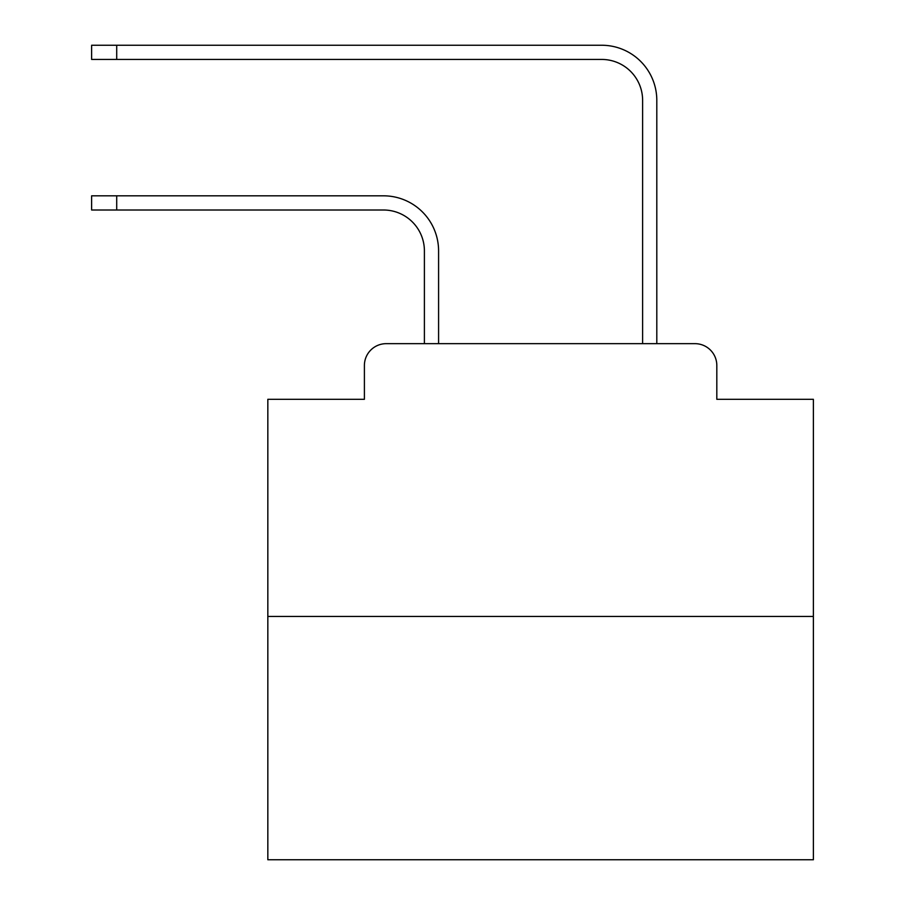 <?xml version="1.0" encoding="UTF-8"?>
<svg xmlns="http://www.w3.org/2000/svg" width="905" height="905" viewBox="0 0 905 905"><rect width="100%" height="100%" fill="white"/><g stroke="black" fill="none" stroke-linecap="round" stroke-linejoin="round"><path stroke-width="1.36" d="M364.398 365.484L364.398 399.309L364.398 365.484A21.822 21.822 0 0 1 386.22 343.662L424.4 343.662L424.4 250.923A40.917 40.917 0 0 0 383.494 210.005A40.917 40.917 0 0 1 424.4 250.923A40.917 40.917 0 0 0 383.494 210.005A40.917 40.917 0 0 1 424.4 250.923A40.917 40.917 0 0 0 383.494 210.005A40.917 40.917 0 0 1 424.4 250.923A40.917 40.917 0 0 0 383.494 210.005A40.917 40.917 0 0 1 424.4 250.923A40.917 40.917 0 0 0 383.494 210.005A40.917 40.917 0 0 1 424.4 250.923A40.917 40.917 0 0 0 383.494 210.005A40.917 40.917 0 0 1 424.4 250.923A40.917 40.917 0 0 0 383.494 210.005A40.917 40.917 0 0 1 424.4 250.923A40.917 40.917 0 0 0 383.494 210.005A40.917 40.917 0 0 1 424.4 250.923A40.917 40.917 0 0 0 383.494 210.005A40.917 40.917 0 0 1 424.4 250.923A40.917 40.917 0 0 0 383.494 210.005A40.917 40.917 0 0 1 424.4 250.923A40.917 40.917 0 0 0 383.494 210.005A40.917 40.917 0 0 1 424.4 250.923A40.917 40.917 0 0 0 383.494 210.005A40.917 40.917 0 0 1 424.4 250.923A40.917 40.917 0 0 0 383.494 210.005A40.917 40.917 0 0 1 424.4 250.923A40.917 40.917 0 0 0 383.494 210.005A40.917 40.917 0 0 1 424.4 250.923A40.917 40.917 0 0 0 383.494 210.005A40.917 40.917 0 0 1 424.4 250.923A40.917 40.917 0 0 0 383.494 210.005A40.917 40.917 0 0 1 424.4 250.923A40.917 40.917 0 0 0 383.494 210.005A40.917 40.917 0 0 1 424.4 250.923A40.917 40.917 0 0 0 383.494 210.005A40.917 40.917 0 0 1 424.4 250.923A40.917 40.917 0 0 0 383.494 210.005A40.917 40.917 0 0 1 424.4 250.923A40.917 40.917 0 0 0 383.494 210.005A40.917 40.917 0 0 1 424.4 250.923M813.38 616.441L267.835 616.441L267.835 859.75L813.38 859.75L813.38 399.309L716.817 399.309L716.817 365.484A21.822 21.822 0 0 0 694.995 343.662L386.22 343.662M267.835 616.441L267.835 399.309L364.398 399.309M438.586 343.662L438.586 250.923L438.586 343.662L438.586 250.923L438.586 343.662L438.586 250.923L438.586 343.662L438.586 250.923L438.586 343.662L438.586 250.923L438.586 343.662L438.586 250.923L438.586 343.662L438.586 250.923L438.586 343.662L438.586 250.923L438.586 343.662L438.586 250.923L438.586 343.662L438.586 250.923L438.586 343.662L438.586 250.923L438.586 343.662L438.586 250.923L438.586 343.662L438.586 250.923L438.586 343.662L438.586 250.923L438.586 343.662L438.586 250.923L438.586 343.662L438.586 250.923L438.586 343.662L438.586 250.923L438.586 343.662L438.586 250.923L438.586 343.662L438.586 250.923L438.586 343.662L438.586 250.923L438.586 343.662L455.498 343.662M625.706 343.662L642.618 343.662L642.618 100.353A40.917 40.917 0 0 0 601.712 59.436A40.917 40.917 0 0 1 642.618 100.353A40.917 40.917 0 0 0 601.712 59.436A40.917 40.917 0 0 1 642.618 100.353A40.917 40.917 0 0 0 601.712 59.436A40.917 40.917 0 0 1 642.618 100.353A40.917 40.917 0 0 0 601.712 59.436A40.917 40.917 0 0 1 642.618 100.353A40.917 40.917 0 0 0 601.712 59.436A40.917 40.917 0 0 1 642.618 100.353A40.917 40.917 0 0 0 601.712 59.436A40.917 40.917 0 0 1 642.618 100.353A40.917 40.917 0 0 0 601.712 59.436A40.917 40.917 0 0 1 642.618 100.353A40.917 40.917 0 0 0 601.712 59.436A40.917 40.917 0 0 1 642.618 100.353A40.917 40.917 0 0 0 601.712 59.436A40.917 40.917 0 0 1 642.618 100.353A40.917 40.917 0 0 0 601.712 59.436A40.917 40.917 0 0 1 642.618 100.353A40.917 40.917 0 0 0 601.712 59.436A40.917 40.917 0 0 1 642.618 100.353A40.917 40.917 0 0 0 601.712 59.436A40.917 40.917 0 0 1 642.618 100.353A40.917 40.917 0 0 0 601.712 59.436A40.917 40.917 0 0 1 642.618 100.353A40.917 40.917 0 0 0 601.712 59.436A40.917 40.917 0 0 1 642.618 100.353A40.917 40.917 0 0 0 601.712 59.436A40.917 40.917 0 0 1 642.618 100.353A40.917 40.917 0 0 0 601.712 59.436A40.917 40.917 0 0 1 642.618 100.353A40.917 40.917 0 0 0 601.712 59.436A40.917 40.917 0 0 1 642.618 100.353A40.917 40.917 0 0 0 601.712 59.436A40.917 40.917 0 0 1 642.618 100.353A40.917 40.917 0 0 0 601.712 59.436A40.917 40.917 0 0 1 642.618 100.353A40.917 40.917 0 0 0 601.712 59.436A40.917 40.917 0 0 1 642.618 100.353M656.804 343.662L656.804 100.353L656.804 343.662L656.804 100.353L656.804 343.662L656.804 100.353L656.804 343.662L656.804 100.353L656.804 343.662L656.804 100.353L656.804 343.662L656.804 100.353L656.804 343.662L656.804 100.353L656.804 343.662L656.804 100.353L656.804 343.662L656.804 100.353L656.804 343.662L656.804 100.353L656.804 343.662L656.804 100.353L656.804 343.662L656.804 100.353L656.804 343.662L656.804 100.353L656.804 343.662L656.804 100.353L656.804 343.662L656.804 100.353L656.804 343.662L656.804 100.353L656.804 343.662L656.804 100.353L656.804 343.662L656.804 100.353L656.804 343.662L656.804 100.353L656.804 343.662L656.804 100.353L656.804 343.662L694.995 343.662M716.817 399.309L716.817 365.484M91.62 195.819L116.711 195.819L116.711 210.005L91.62 210.005L91.62 195.819M116.711 210.005L383.494 210.005M438.586 250.923A55.103 55.103 0 0 0 383.494 195.819L116.711 195.819M91.62 45.25L116.711 45.25L116.711 59.436L91.62 59.436L91.62 45.25M656.804 100.353A55.103 55.103 0 0 0 601.712 45.25L116.711 45.25M116.711 59.436L601.712 59.436"/></g></svg>
